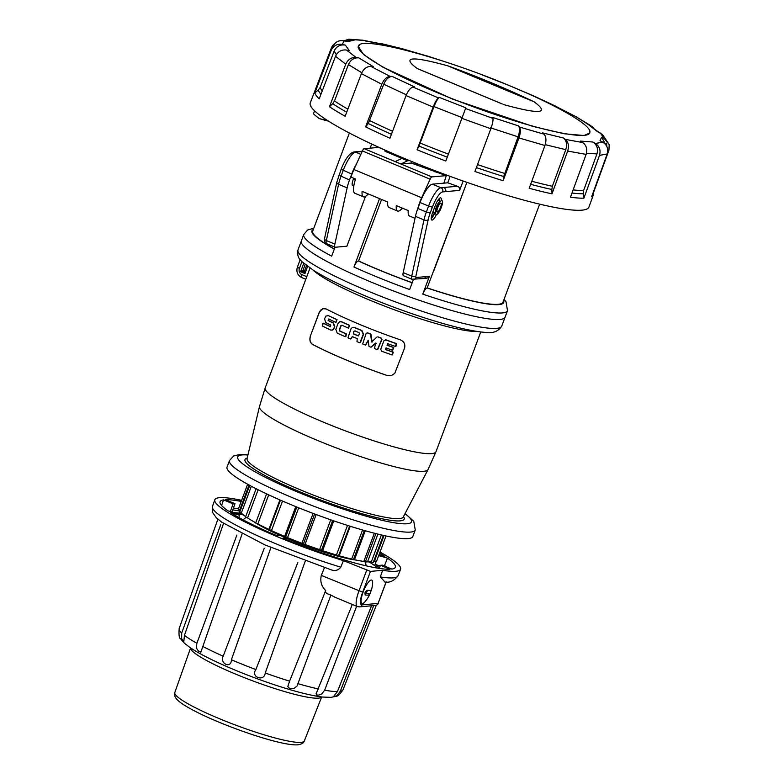 <?xml version="1.0" encoding="UTF-8"?>
<svg xmlns="http://www.w3.org/2000/svg" width="784" height="784" viewBox="0 0 784 784"><rect width="100%" height="100%" fill="white"/><g stroke="black" fill="none" stroke-linecap="round" stroke-linejoin="round"><path stroke-width="1.18" d="M364.864 593.116L365.746 593.037A2.558 0.676 112.6 0 0 367.5 590.293M365.119 594.889L365.432 595.017A31.889 4.263 20.5 0 0 369.607 594.644L371.381 589.891A31.889 4.263 -159.5 0 1 367.216 590.264C364.981 591.655 364.384 593.243 365.432 595.017L365.266 594.978M365.746 593.037L369.823 594.213A31.987 31.987 0 0 1 365.079 601.661A12.691 3.371 -67.4 0 1 362.453 603.592A12.691 3.371 -67.4 0 1 361.973 603.523A12.691 3.371 -67.4 0 1 364.834 588.098A12.691 3.371 -67.4 0 1 371.743 580.091A12.691 3.371 -67.4 0 1 372.606 583.61A31.987 31.987 0 0 1 371.302 590.352L371.381 589.891M385.326 339.854L386.208 339.933A90.846 12.142 20.5 0 0 396.528 343.608L396.106 346.077L395.195 346.352A91.806 12.27 -159.5 0 1 387.6 343.666L387.012 345.234A91.806 12.27 20.5 0 0 393.441 347.508L392.421 350.223A91.806 12.27 -159.5 0 1 386.002 347.939L385.414 349.507A91.806 12.27 20.5 0 0 393.009 352.192L392 354.917A91.806 12.27 -159.5 0 1 381.69 351.242L380.71 349.282L383.876 340.815L385.904 339.962A91.806 12.27 20.5 0 0 396.214 343.637L395.518 346.322M387.904 343.637L387.316 345.205A90.846 12.142 20.5 0 0 393.754 347.479L392.735 350.193M386.306 347.91L385.718 349.478A90.846 12.142 20.5 0 0 393.333 352.163L392.314 354.887M377.682 349.625L382.004 339.345L381.436 338.169A90.846 12.142 20.5 0 1 377.986 336.875L377.692 336.895A91.806 12.27 20.5 0 0 381.132 338.198L381.71 339.374L377.388 349.644A91.806 12.27 -159.5 0 1 374.517 348.576L375.546 343.108L370.852 347.175A91.806 12.27 -159.5 0 1 368.99 346.459L368.176 340.266L365.393 345.048A91.806 12.27 -159.5 0 1 362.659 343.97L366.167 333.367L367.324 332.857A91.806 12.27 20.5 0 0 370.636 334.17L371.587 341.981L376.888 337.061M376.281 343.363L375.84 343.078L371.136 347.155M368.46 340.236L365.677 345.029M366.167 333.367L367.608 332.837A90.846 12.142 20.5 0 0 370.93 334.151L372.145 342.059M323.782 308.426L320.636 310.15L319.215 312.375L322.626 308.68L326.066 308.906A91.169 12.181 20.5 0 0 400.075 339.756C403.897 341.265 405.416 344.009 404.613 347.969L394.764 373.38L391.481 375.497L386.747 375.389A91.169 12.181 -159.5 0 1 312.738 344.539C310.092 342.922 309.298 340.119 310.337 336.13L319.215 312.375M310.337 336.13L319.333 312.365M310.444 336.12C309.406 340.109 310.209 342.912 312.845 344.529L312.738 344.539M386.747 375.389L386.855 375.379A90.846 12.142 -159.5 0 1 312.845 344.529M386.855 375.379L390.05 375.781M359.934 342.726L363.257 334.307L361.64 330.564A91.806 12.27 -159.5 0 1 354.319 327.506L352.526 327.428L351.085 328.555L347.959 337.875A91.806 12.27 20.5 0 0 350.536 338.972L352.3 336.571A91.806 12.27 20.5 0 0 357.23 338.629L356.985 341.667A91.806 12.27 20.5 0 0 359.65 342.755L360.473 342.49L363.541 334.278L361.924 330.544A90.846 12.142 -159.5 0 1 354.603 327.477L353.221 327.3M350.82 338.953L352.594 336.552M345.401 336.62L346.136 333.925A91.806 12.27 -159.5 0 1 339.688 331.064L339.266 329.937L340.864 325.693L341.873 325.213A91.806 12.27 20.5 0 0 348.321 328.084L349.341 325.36A91.806 12.27 -159.5 0 1 341.412 321.832L339.678 321.744L338.051 323.42L335.836 329.349L337.198 333.112A91.806 12.27 20.5 0 0 345.117 336.65L345.92 336.385L346.42 333.896A90.846 12.142 -159.5 0 1 339.972 331.034L339.56 329.907L341.148 325.664L342.157 325.193M348.606 328.055L349.625 325.34A90.846 12.142 -159.5 0 1 341.706 321.803L340.55 321.597M331.975 330.201L333.367 329.594L334.778 326.761L333.474 322.998A90.846 12.142 -159.5 0 1 328.427 320.538L329.015 318.97M322.822 323.459L323.616 323.194A90.846 12.142 -159.5 0 0 330.466 326.595L330.162 326.614A91.806 12.27 -159.5 0 1 323.302 323.224L322.283 325.948A91.806 12.27 20.5 0 0 330.564 330.015L332.289 330.093L333.876 328.437L334.484 326.791L333.18 323.018A91.806 12.27 -159.5 0 1 328.124 320.568L328.712 319A91.806 12.27 20.5 0 0 335.728 322.381L336.748 319.666L328.359 315.599L325.86 316.079L324.556 318.814L325.742 322.596L330.75 325.056L330.485 326.683M336.022 322.351L337.042 319.637L327.614 315.354M313.776 228.252L307.671 229.986L303.761 234.485L301.321 241.021A108.76 14.533 20.5 0 0 398.105 292.716A108.76 14.533 20.5 0 0 505.072 317.197L505.072 317.197A108.76 14.533 20.5 0 1 398.105 292.716A108.76 14.533 20.5 0 1 301.321 241.021L297.989 249.929A108.76 14.533 20.5 0 0 394.773 301.634A108.76 14.533 20.5 0 0 501.74 326.105L507.513 310.67L506.033 301.83L504.043 299.39M305.809 271.264L302.928 270.519L305.152 264.561M305.662 271.656L301.948 270.617L305.495 272.097M304.613 270.764L306.534 265.629M305.123 273.116L301.566 271.627L301.948 270.617M307.612 266.433L304.956 273.557L300.586 271.734L301.566 271.627M300.586 271.734L303.722 263.355M249.694 485.355L239.61 512.334A73.892 9.869 20.5 0 0 239.639 512.364L241.325 513.059L251.35 486.237M249.733 485.374L239.639 512.364M266.589 493.851L255.662 523.075L257.848 523.898A72.265 9.653 20.5 0 0 268.892 529.396L271.48 530.601A72.265 9.653 20.5 0 0 284.631 536.393L287.561 537.618A72.265 9.653 20.5 0 0 301.918 543.292L305.005 544.449A72.265 9.653 20.5 0 0 319.598 549.643L322.616 550.652A72.265 9.653 20.5 0 0 336.444 554.984L339.198 555.787A72.265 9.653 20.5 0 0 351.683 559.07L353.368 559.766A73.892 9.869 20.5 0 0 353.476 559.796L354.466 559.707L365.285 530.768M364.413 530.523L353.476 559.796M353.368 559.766L364.315 530.494M241.325 513.059A72.265 9.653 20.5 0 0 245.686 516.656M258.142 489.745L247.597 517.95L245.519 517.087L256.123 488.726M247.597 517.95A72.265 9.653 20.5 0 0 255.77 522.781M257.848 523.898L268.706 494.851M268.892 529.396L279.917 499.918M269.333 529.886L280.456 500.153M271.48 530.601L282.524 501.054M284.631 536.393L295.764 506.611M285.611 537.05L296.822 507.042M287.561 537.618L298.714 507.797M301.918 543.292L313.1 513.402M303.369 544.076L314.619 513.981M305.005 544.449L316.177 514.559M319.598 549.643L330.74 519.812M321.42 550.486L332.641 520.468M322.616 550.652L333.759 520.86M336.444 554.984L347.498 525.407M338.512 555.856L349.644 526.093M339.198 555.787L350.232 526.28M351.683 559.07L362.551 529.984M354.466 559.707A72.265 9.653 20.5 0 0 363.805 561.432L374.36 533.208M363.805 561.432L365.285 562.05L375.918 533.61M365.285 562.05L367.539 561.844L377.908 534.1M367.539 561.844A72.265 9.653 20.5 0 0 371.302 561.922L381.387 534.933M371.302 561.922L373.243 562.481L383.376 535.384M373.586 561.569A72.265 9.653 20.5 0 0 374.399 561.226L384.013 535.531M374.399 561.226L376.653 561.021L386.022 535.972M240.002 511.286A72.265 9.653 20.5 0 1 239.806 509.767L249.067 485.012L239.816 509.747A72.265 9.653 20.5 0 0 239.806 509.767L238.336 509.13L247.636 484.228M243.305 514.872A80.644 10.78 20.5 0 0 238.042 514.186M377.604 568.145A80.644 10.78 20.5 0 0 369.195 561.942M247.979 454.749L239.914 454.446L233.612 455.994L229.487 460.551L227.037 467.088A99.166 13.25 20.5 0 0 290.56 504.465A99.166 13.25 20.5 0 0 412.815 536.55L415.255 530.013L413.785 521.36L405.103 513.491M385.503 339.835L386.208 339.933M359.503 333.739L358.239 335.915A91.806 12.27 -159.5 0 1 353.319 333.857L353.809 331.367L354.868 330.887A91.806 12.27 20.5 0 0 359.023 332.622L359.503 333.739M358.778 335.67L358.239 335.915M358.523 335.885A90.846 12.142 -159.5 0 1 353.604 333.837L353.809 331.367L354.868 330.887M354.094 331.338L355.152 330.868M341.148 325.664L341.873 325.213M441.715 200.596A7.517 1.999 -67.4 0 1 439.736 210.896A7.517 1.999 -67.4 0 1 435.875 211.239A7.517 1.999 -67.4 0 1 441.715 200.596M440.775 203.125A4.802 1.274 -67.4 0 1 440.951 203.154A4.802 1.274 -67.4 0 1 440.285 208.074A4.802 1.274 -67.4 0 1 437.266 212.003A4.802 1.274 -67.4 0 1 437.805 207.397A4.802 1.274 -67.4 0 1 440.775 203.125M418.979 146.059L434.013 106.604C435.943 101.714 437.737 98.666 439.383 97.451L438.501 97.941C436.845 99.156 435.051 102.204 433.121 107.094L417.068 149.773L418.979 146.059A146.392 19.561 20.5 0 0 447.272 157.143M439.383 97.451L465.843 107.81L445.822 161.024A148.637 19.865 -159.5 0 1 417.068 149.773M503.74 176.527L518.077 136.828C519.753 131.839 519.919 128.204 518.577 125.92L492.626 117.443L492.92 118.374C493.283 120.334 492.587 123.794 490.823 128.752L474.937 171.49A148.637 19.865 -159.5 0 0 503.132 180.702L503.74 176.527A146.392 19.561 20.5 0 1 476.378 167.6M551.848 189.473L552.367 186.269L565.783 149.666C567.302 144.638 566.548 140.757 563.51 138.013L542.557 132.878L543.959 134.152C546.203 136.7 546.536 140.473 544.939 145.491L529.19 188.268A148.637 19.865 -159.5 0 0 551.975 193.854L551.848 189.473A146.392 19.561 20.5 0 1 530.65 184.309M583.276 193.756L583.619 190.512L596.957 153.909C598.388 148.862 597.026 144.903 592.88 142.012L580.532 141.1L582.786 142.561C586.471 145.412 587.569 149.362 586.109 154.399L570.468 197.205A148.637 19.865 -159.5 0 0 583.884 198.195L583.276 193.756A146.392 19.561 20.5 0 1 571.997 193.031M593.263 192.276L593.449 193.374A148.637 19.865 -159.5 0 1 593.341 194.961A148.637 19.865 -159.5 0 1 591.636 196.764L607.208 153.958C608.609 148.921 607.1 144.981 602.69 142.139L600.005 140.689L601.602 137.21L606.757 146.334M318.304 90.023L320.205 87.396L334.16 51.029C336.414 46.305 340.138 44.335 345.332 45.1L342.353 44.423C337.159 43.659 333.435 45.629 331.181 50.352L314.854 92.875L318.304 90.023A146.392 19.561 20.5 0 0 320.97 94.256M345.332 45.1L349.341 50.597L346.45 50.039C341.403 49.48 337.757 51.568 335.523 56.301L319.206 98.843A148.637 19.865 -159.5 0 1 314.854 92.875M332.69 103.684L334.494 100.979L348.429 64.572C350.634 59.819 354.074 57.575 358.768 57.859L356.093 57.467C351.399 57.183 347.949 59.417 345.744 64.18L329.456 106.742L332.69 103.684A146.392 19.561 20.5 0 0 346.685 112.2M358.768 57.859L373.213 66.581L370.852 66.385C366.706 66.434 363.551 68.845 361.404 73.637L345.156 116.228A148.637 19.865 -159.5 0 1 329.456 106.742M368.294 123.509L383.748 84.241C385.836 79.409 388.599 76.793 392.039 76.381L390.099 76.401C386.659 76.812 383.895 79.429 381.798 84.251L365.618 126.871L368.294 123.509A146.392 19.561 20.5 0 0 391.422 134.309M413.325 87.23L414.422 86.828L412.982 87.073C410.385 87.886 408.082 90.719 406.063 95.57L389.942 138.219A148.637 19.865 -159.5 0 1 365.618 126.871M598.78 132.271L588.167 124.45L597.594 131.712L602.475 134.505L609.188 144.54L604.317 138.582L601.602 137.21M555.346 106.144L576.318 116.865L588.167 124.45M532.601 95.521L507.581 84.868L533.875 96.011M402.27 48.735L428.191 56.34M343.911 40.846L348.772 39.2L362.796 40.2L383.425 44.296L365.305 40.964M332.916 46.579C335.15 41.866 338.845 39.964 343.98 40.866L346.93 41.621L354.054 40.298L344.117 40.895M551.975 193.854L567.655 151.057C569.184 146.03 568.42 142.139 565.382 139.405L582.786 142.561M565.382 139.405L563.51 138.013M583.884 198.195L599.486 155.379C600.907 150.342 599.554 146.373 595.409 143.482L592.88 142.012M593.38 192.942L608.943 150.185L609.188 144.54M593.645 128.145L591.636 126.116M557.61 107.261L554.896 105.928M508.375 85.191L481.092 74.5M508.179 85.064L507.552 84.858M426.672 55.87L428.358 56.389M453.701 64.611L458.356 66.268M379.172 43.375L383.425 44.296M402.711 48.853L381.289 43.6M348.772 39.2L354.054 40.298M363.884 40.445L351.271 39.514M343.98 40.866L342.353 44.423M503.132 180.702L518.949 137.945C520.625 132.957 520.792 129.321 519.449 127.037L543.959 134.152M519.449 127.037L518.577 125.92M337.13 41.719C330.897 46.236 332.406 46.579 331.22 48.334L310.278 102.871A148.744 19.874 20.5 0 0 314.551 110.828L313.492 113.807A148.695 19.865 20.5 0 0 319.274 118.59L327.428 120.599M314.551 110.828A148.744 19.874 20.5 0 0 327.702 120.638A148.744 19.874 20.5 0 0 328.349 121.05L327.212 120.52M319.274 118.59L324.458 120.138M595.409 143.482L602.69 142.139M359.748 44.815L358.219 46.374L363.59 54.566L382.955 67.199L452.662 99.147L532.806 126.371L564.127 133.75L584.041 135.524L589.833 132.947L589.764 130.987M328.349 121.05A148.744 19.874 20.5 0 0 463.256 181.075A148.744 19.874 20.5 0 0 581.963 210.161A148.744 19.874 20.5 0 0 588.941 207.054L593.341 194.961M403.838 158.241L401.869 158.417L407.562 160.789L400.859 163.983L395.165 161.602L401.869 158.417M409.542 160.612L407.562 160.789M432.396 184.181L440.931 187.748L457.454 186.259A114.68 15.327 -159.5 0 1 447.752 182.799L432.396 184.181A19.198 5.096 112.6 0 0 420.048 202.517L417.823 208.456A19.198 5.096 -67.4 0 1 421.674 197.764L430.142 179.193A3.195 0.853 -67.4 0 1 431.886 176.91L446.312 175.626L443.891 183.152M368.196 193.893A19.198 5.096 -67.4 0 1 363.404 196.813L354.868 193.256A19.198 5.096 -67.4 0 1 355.534 179.017L350.987 177.115A19.198 5.096 -67.4 0 1 353.927 169.53L362.394 150.959A3.195 0.853 -67.4 0 1 364.139 148.676L378.613 147.421M510.668 86.171C558.982 106.173 593.076 126.253 589.744 132.692C588.167 140.748 539.167 130.409 482.415 110.064C438.06 94.374 393.078 74.157 372.322 60.574C362.11 53.939 357.494 49.157 358.445 46.236C359.405 35.378 441.402 56.869 510.668 86.171M502.299 104.007L418.303 68.992M503.416 104.527C540 114.601 550.201 113.68 534.031 101.763L455.886 69.266L525.819 98.412M455.886 69.266L447.968 65.885C477.456 76.567 506.141 88.533 534.031 101.763M447.968 65.885C411.384 55.801 401.183 56.722 417.353 68.649M402.065 158.397L385.816 151.626L384.787 151.018L385.111 150.156M446.312 175.626L412.854 163.621L411.433 163.023L411.963 161.602M431.886 176.91L400.859 163.983L411.433 163.023M402.349 208.132A19.198 5.096 -67.4 0 1 397.566 211.053A19.198 5.096 -67.4 0 1 396.273 205.594L408.229 210.582A19.198 5.096 -67.4 0 0 409.522 216.041L415.02 218.334M363.404 196.813A19.198 5.096 -67.4 0 1 362.11 191.365L387.737 202.037A19.198 5.096 -67.4 0 0 389.031 207.495L397.566 211.053M433.856 270.745L466.901 182.349L427.143 287.993C425.83 288.267 424.369 290.315 422.762 294.127A108.76 14.533 20.5 0 0 507.513 310.67M379.544 198.626L353.976 267.011C355.466 263.385 356.916 261.376 358.327 260.984L358.592 260.974A101.567 13.573 20.5 0 0 412.217 282.691M427.417 287.963A101.567 13.573 20.5 0 0 502.985 302.203L539.647 204.154M358.592 260.974L381.583 199.479M420.048 202.517L428.583 206.074L426.369 212.013L417.823 208.456A19.198 5.096 112.6 0 0 415.451 216.345L403.192 272.587L411.737 276.144A6.399 1.695 112.6 0 0 411.953 279.251L426.516 278.34L428.623 277.467L429.416 276.311L422.762 294.127M438.677 200.469A6.713 1.784 112.6 0 0 438.726 199.136M431.288 217.746A6.713 1.784 112.6 0 0 434.522 212.601M349.38 133.015L312.728 231.064A101.567 13.573 20.5 0 0 334.366 248.93M413.403 279.516L409.66 289.531A108.76 14.533 20.5 0 1 353.976 267.011M365.52 196.382L346.891 246.205L335.346 247.244A6.399 1.695 -67.4 0 1 335.101 247.215A6.399 1.695 -67.4 0 1 334.876 244.108L347.136 187.866A19.198 5.096 -67.4 0 1 349.507 179.977L351.732 174.038A19.198 5.096 -67.4 0 1 356.573 163.738M335.023 247.185L331.671 256.152A108.76 14.533 20.5 0 1 303.761 234.485M370.156 148.127L371.685 144.021M353.721 178.262L353.202 179.644A6.713 1.784 112.6 0 0 352.604 185.661A6.713 1.784 112.6 0 0 353.986 184.975M457.454 186.259C459.336 187.033 460.071 188.405 459.64 190.375L463.138 181.035M436.394 214.561A7.997 2.127 -67.4 0 1 431.817 220.069A7.997 2.127 -67.4 0 1 432.523 212.905L435.306 205.477A7.997 2.127 -67.4 0 1 440.745 197.882A7.997 2.127 -67.4 0 1 441.206 200.782M403.192 272.587A6.399 1.695 112.6 0 0 403.417 275.694L411.953 279.251M447.752 182.799L450.153 176.38M439.099 200.645A7.997 2.127 112.6 0 0 439.324 198.489M431.249 218.628A7.997 2.127 112.6 0 0 434.836 212.729M234.347 512.677A82.692 11.045 -159.5 0 1 241.756 513.5M371.263 561.922A82.692 11.045 -159.5 0 1 372.341 562.608L372.469 562.255M380.201 565.901L375.026 564.402A82.692 11.045 -159.5 0 1 379.417 567.89M379.221 568.4L380.446 565.284A82.859 11.074 20.5 0 0 381.445 565.215A82.859 11.074 20.5 0 0 382.337 565.107L391.873 569.086A93.57 12.505 20.5 0 0 395.342 567.273A93.57 12.505 20.5 0 0 387.482 558.139L384.366 565.95M238.806 517.499L239.62 515.225L230.633 512.618A93.57 12.505 20.5 0 0 277.173 535.795L280.349 535.501A82.859 11.074 20.5 0 0 286.042 537.873L282.867 538.167A93.57 12.505 20.5 0 0 389.981 569.253L380.446 565.284M379.025 554.67L384.797 556.346A93.57 12.505 20.5 0 0 379.593 553.161M241.207 501.427A93.57 12.505 20.5 0 0 225.449 499.712L234.984 503.681L231.799 512.658M221.568 505.464L223.558 499.878A93.57 12.505 20.5 0 0 220.059 501.74A93.57 12.505 20.5 0 0 227.948 510.815L236.935 513.432A82.859 11.074 20.5 0 0 239.62 515.225M384.856 581.865L380.299 576.926L382.661 570.301L370.46 571.399L343.421 560.609L340.775 567.175C338.237 570.429 334.935 571.271 330.858 569.713L330.142 569.488M373.723 605.581L340.276 691.321L337.316 695.192L334.739 696.555L333.357 696.79L337.424 691.576L371.283 606.493M356.622 606.257L324.654 690.204L321.705 693.997L318.765 695.085L316.609 694.987L316.119 693.771L352.261 604.611M270.931 547.516L231.398 659.775C231.417 668.987 219.461 663.803 223.185 656.198L264.247 548.251M305.27 561.021L265.237 673.005C264.296 682.178 250.253 677.043 255.868 669.565L297.822 562.54M242.256 533.492L200.831 652.219L198.411 651.034L196.872 648.809L196.382 646.849L196.892 643.272L236.895 535.041M223.528 523.447L184.426 635.373L183.799 641.763L181.643 638.705L181.702 633.07L220.657 524.79M324.654 567.195L321.293 575.407C319.99 581.405 321.45 586.461 325.683 590.548L289.61 681.169A87.465 11.682 -159.5 0 1 265.237 673.005M334.846 597.183L330.897 595.056L297.048 686.029L293.98 688.46L290.952 688.646L288.669 687.842L287.836 686.363L289.61 681.169M330.897 595.056L327.193 593.694L325.095 592.028M375.026 564.402L376.33 561.05M378.682 555.591L387.482 558.139M223.558 499.878L233.093 503.857A82.859 11.074 -159.5 0 1 234.984 503.681M230.369 511.521L233.093 503.857M285.533 539.255L286.042 537.873M382.661 570.301A99.166 13.25 20.5 0 0 400.585 569.243A99.166 13.25 20.5 0 0 380.005 552.073M241.619 500.329A99.166 13.25 20.5 0 0 214.816 499.78A99.166 13.25 20.5 0 0 343.421 560.609M313.404 270.323A91.169 12.181 20.5 0 0 392.049 308.925A91.169 12.181 20.5 0 0 476.721 331.387M403.241 517.068L403.25 517.058A83.388 11.143 20.5 0 1 300.517 489.902A83.388 11.143 20.5 0 1 247.048 458.65L259.484 406.582L265.198 387.874A91.169 12.181 20.5 0 0 346.322 431.21A91.169 12.181 20.5 0 0 435.982 451.731L480.768 331.946M297.499 267.187L299.4 268.461L301.928 261.689M306.769 276.683L302.007 274.694A4.802 4.577 84.9 0 1 299.4 268.461M301.84 277.575A3.195 0.853 -67.4 0 1 301.722 277.565A3.195 0.853 -67.4 0 1 302.007 274.694M247.176 458.111A84.976 11.358 20.5 0 0 299.419 491.617A84.976 11.358 20.5 0 0 403.505 516.558M229.487 460.551A99.166 13.25 20.5 0 0 293 497.928A99.166 13.25 20.5 0 0 415.255 530.013M247.92 455.014A92.767 12.397 20.5 0 0 297.116 491.823A92.767 12.397 20.5 0 0 388.256 521.674A92.767 12.397 20.5 0 0 404.975 513.736M254.192 521.909A62.063 8.291 20.5 0 0 255.721 522.918M256.417 523.359A62.063 8.291 20.5 0 0 280.26 535.511M285.993 538A62.063 8.291 20.5 0 0 353.035 559.629M353.839 559.766A62.063 8.291 20.5 0 0 356.357 560.109M259.484 406.582A89.974 12.025 20.5 0 0 339.619 449.163A89.974 12.025 20.5 0 0 428.025 469.587L435.982 451.731M432.895 211.915L435.649 213.072A6.399 1.695 -67.4 0 1 436.374 206.917A6.399 1.695 -67.4 0 1 440.334 201.223A6.399 1.695 -67.4 0 1 440.579 201.263L437.962 200.165M420.283 143.109A145.53 19.443 20.5 0 0 448.409 154.115M477.505 164.571A145.53 19.443 20.5 0 0 504.553 173.391M531.777 181.261A145.53 19.443 20.5 0 0 552.367 186.269M573.143 189.885A145.53 19.443 20.5 0 0 583.619 190.512M320.205 87.396A145.53 19.443 20.5 0 0 322.253 90.915M334.494 100.979A145.53 19.443 20.5 0 0 347.861 109.133M369.901 120.677A145.53 19.443 20.5 0 0 392.568 131.281M596.957 153.909L586.452 153.272M565.783 149.666L545.223 144.668M351.771 40.425L348.635 40.141M336.326 54.674L334.16 51.029M361.787 72.726L348.429 64.572M406.367 94.815L383.748 84.241M414.422 86.828L392.039 76.381M462.09 117.6L434.013 106.604M518.077 136.828L490.529 127.821M567.655 151.057L586.109 154.399M604.317 138.582L600.23 132.966M590.587 125.528L575.819 116.62M556.581 106.604L533.698 95.932M427.143 55.938L453.73 64.621L427.221 55.968M331.22 48.334L331.181 50.352M346.45 50.039L356.093 57.467M335.523 56.301L345.744 64.18M370.852 66.385L390.099 76.401M361.404 73.637L381.798 84.251M412.982 87.073L438.501 97.941M406.063 95.57L433.121 107.094M518.949 137.945L544.939 145.491M465.539 108.525L492.92 118.374M461.796 118.315L490.823 128.752M324.135 120.06L328.398 121.089L324.115 120.06M599.486 155.379L607.208 153.958M362.394 150.959L430.142 179.193M353.927 169.53L421.674 197.764M364.139 148.676L395.165 161.602M378.505 147.372L384.268 149.783M438.001 172.176L446.253 175.616M415.618 163.092L415.226 164.13M417.441 163.827L417.127 164.679M436.502 171.284L436.1 172.343M434.659 170.579L434.209 171.794M415.216 162.935L414.756 164.17M413.393 162.19L412.854 163.621M386.189 150.636L385.816 151.626M427.143 287.993A102.361 13.681 20.5 0 0 503.583 300.605M358.327 260.984A102.361 13.681 20.5 0 0 412.178 282.789M459.64 190.375L442.666 191.904A15.994 4.253 112.6 0 0 432.376 207.172L430.161 213.111A15.994 4.253 112.6 0 0 428.182 219.696L415.922 275.939A3.195 0.853 112.6 0 0 416.157 277.507L429.416 276.311M313.326 229.467A102.361 13.681 20.5 0 0 334.317 249.077M362.12 151.557L355.534 152.145A19.198 5.096 112.6 0 0 343.186 170.471L340.971 176.41A19.198 5.096 112.6 0 0 338.59 184.309L326.34 240.551A6.399 1.695 112.6 0 0 326.565 243.657L335.101 247.215M351.732 174.038L341.138 169.266L336.816 182.231L324.556 238.473C323.831 240.267 324.507 241.991 326.565 243.657M349.507 179.977L338.923 175.204M360.846 154.36L355.534 152.145A3.195 3.058 -95.2 0 0 354.143 151.929C349.674 152.86 345.342 158.642 341.138 169.266M334.876 244.108L326.34 240.551A3.195 1.744 -167.7 0 1 324.556 238.473M347.136 187.866L338.59 184.309A3.195 1.744 -167.7 0 1 336.816 182.231M359.141 151.822L357.749 151.635M415.451 216.345L423.987 219.912L411.737 276.144A3.195 1.744 12.3 0 0 415.922 275.939M430.161 213.111L426.369 212.013A19.198 5.096 112.6 0 0 423.987 219.912A3.195 1.744 12.3 0 0 428.182 219.696M442.666 191.904A3.195 3.058 84.8 0 0 440.931 187.748A19.198 5.096 112.6 0 0 428.583 206.074L432.376 207.172M444.538 187.415L446.272 191.58M412.198 279.28A3.195 3.058 -95.2 0 0 416.157 277.507M424.173 278.516L426.751 276.546M232.779 509.894A91.826 12.27 -159.5 0 1 239.914 511.099M384.581 565.558A93.423 12.485 -159.5 0 1 386.179 566.705M233.436 508.052A93.423 12.485 -159.5 0 1 238.414 508.904M340.775 567.175A99.039 13.23 -159.5 0 1 212.454 506.464L214.816 499.78M384.287 581.846C389.246 583.11 393.813 581.111 397.988 575.828A99.039 13.23 -159.5 0 1 380.299 576.926M337.424 691.576A87.465 11.682 -159.5 0 1 324.654 690.204M255.868 669.565A87.465 11.682 -159.5 0 1 231.398 659.775M223.185 656.198A87.465 11.682 -159.5 0 1 202.88 646.486M196.892 643.272A87.465 11.682 -159.5 0 1 184.426 635.373M181.702 633.07A87.465 11.682 -159.5 0 1 179.203 628.454L217.883 519.175M376.34 605.238L343.049 689.714A87.465 11.682 -159.5 0 1 340.276 691.321M318.569 688.989A87.465 11.682 -159.5 0 1 298.204 683.746M370.46 571.399L362.688 592.185L321.293 575.407M366.667 570.301L358.896 591.087A17.277 4.586 -67.4 0 0 357.367 606.571L334.827 597.173M386.14 581.865L378.084 603.425L361.973 604.876A3.195 3.058 84.8 0 1 359.415 606.875L375.526 605.424A3.195 3.058 -95.2 0 0 378.084 603.425L386.267 581.855M361.973 604.876A14.073 3.744 -67.4 0 1 362.688 592.185M321.636 696.947A69.972 9.349 -159.5 0 1 318.49 698.142A69.972 9.349 -159.5 0 1 245.118 677.944A69.972 9.349 -159.5 0 1 190.62 647.966M174.812 692.527C173.97 694.996 174.93 697.564 177.703 700.21C180.692 703.003 185.602 706.198 192.413 709.814C221.274 725.416 281.603 746.437 297.92 744.8C301.693 744.192 303.82 742.909 304.329 740.949A69.139 9.241 -159.5 0 1 301.095 742.36A69.139 9.241 -159.5 0 1 227.683 722.044A69.139 9.241 -159.5 0 1 174.812 692.527L190.59 647.947M265.198 387.874L309.984 268.099M297.989 249.929C296.528 258.289 301.144 260.239 301.781 261.542L313.835 270.598C326.85 278.614 344.989 287.463 368.245 297.136C393.519 307.563 418.019 316.226 441.755 323.145C459.826 328.359 473.967 331.407 484.169 332.298C492.372 333.739 498.222 331.671 501.74 326.105M305.799 279.261L301.722 277.565C297.548 275.321 296.087 271.881 297.352 267.256L300.164 259.72M246.107 517.332L243.06 519.812M365.471 562.03L366.128 565.823M403.25 517.058L428.025 469.587M355.358 179.595L353.506 178.83M606.924 146.686L606.463 143.168M555.121 106.026L574.221 115.963M454.299 64.866L458.689 66.385M404.162 49.363L428.28 56.36M556.807 106.702L533.786 95.962M508.208 85.074L481.141 74.47M402.496 48.784L380.789 43.463M383.719 149.538L378.564 147.382M358.445 46.227L358.072 47.197M589.754 132.712L589.392 133.682M418.97 69.237L501.74 103.733M362.286 151.194L354.143 151.929M330.858 569.713L264.972 544.949L221.607 522.105L216.227 517.646L212.65 512.54L212.454 506.464M241.443 631.424L236.876 644.34M375.526 605.424A3.195 3.195 0 0 0 378.231 603.357M357.367 606.571L359.415 606.875M343.049 689.714C337.238 698.142 337.091 695.712 331.162 697.358L322.41 697.045C310.101 695.457 293.451 691.155 272.43 684.109C250.772 676.778 230.996 668.84 213.081 660.304C203.507 655.708 195.873 651.494 190.169 647.662L184.495 643.301L180.536 638.715C179.173 638.47 178.732 635.05 179.203 628.454M291.295 579.013L283.504 598.78M300.919 573.339L298.194 581.042M397.988 575.828L400.585 569.243M304.329 740.949L321.665 696.956"/></g></svg>
